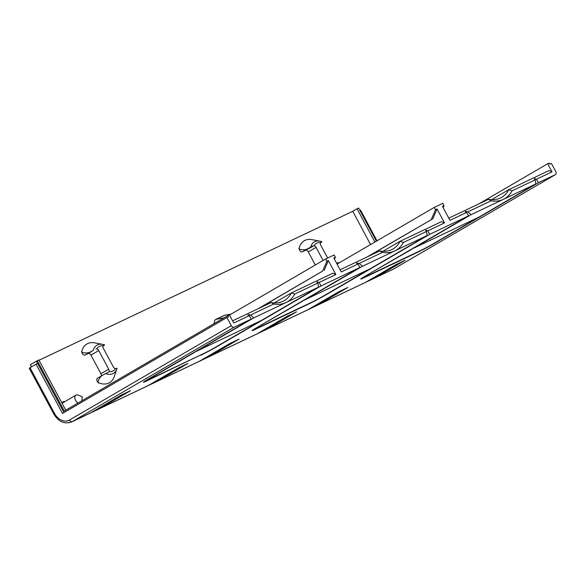 <?xml version="1.0" encoding="UTF-8"?>
<svg xmlns="http://www.w3.org/2000/svg" width="585" height="585" viewBox="0 0 585 585"><rect width="100%" height="100%" fill="white"/><g stroke="black" fill="none" stroke-linecap="round" stroke-linejoin="round"><path stroke-width="0.88" d="M229.51 315.044L325.574 259.009L334.115 254.958L335.359 257.276L334.496 259.294M214.03 323.68L214.71 320.734A2.64 2.004 64.6 0 1 215.646 319.483A2.64 2.004 64.6 0 1 216.026 319.359L224.004 317.86M258.197 308.683L322.613 271.104L326.825 261.334L325.574 259.009M231.199 314.057L224.56 315.308A2.64 2.004 -115.4 0 0 224.187 315.425L215.646 319.483M370.561 244.552L352.726 211.287L39.005 360.272M374.89 242.022L357.055 208.757L352.726 211.287M491.605 199.69L508.745 189.694L549.044 170.557L552.021 171.866L547.662 163.741L478.735 203.946M31.502 366.868L30.332 364.674L38.807 359.899L65.761 410.165M357.055 208.757L358.605 208.026L376.374 241.159M200.611 355.015L146.411 381.062A13.192 0.556 151.8 0 1 143.442 382.246A13.192 0.556 151.8 0 1 147.303 379.702L251.162 319.117L234.088 327.227A2.64 1.718 -120.3 0 1 231.294 325.64L226.929 317.509L228.486 316.777L227.865 315.615L64.277 411.036L37.25 360.631M36.387 361.135L63.97 412.571M37.63 363.46L36.08 364.199L62.485 413.434L226.929 317.509M30.025 367.731L29.25 368.243L53.783 413.997L54.559 413.485L30.025 367.731L36.08 364.199M90.865 412.791L121.161 395.116L130.47 390.692L100.181 408.367L72.233 421.639A15.824 12.007 64.6 0 1 71.553 421.997L392.908 269.385A15.824 12.007 -115.4 0 0 393.588 269.027L365.647 282.299L395.943 264.625L405.251 260.201L374.963 277.875L374.546 277.107M365.647 282.299L308.207 309.575L338.496 291.908L347.812 287.484L317.523 305.151L317.107 304.383M308.207 309.575L256.976 333.903L287.272 316.236L296.58 311.812L266.292 329.479L265.875 328.711M256.976 333.903L199.536 361.179L229.832 343.512L239.141 339.088L208.852 356.762L208.435 355.987M199.536 361.179L148.305 385.515L178.6 367.841L187.909 363.417L157.621 381.091L157.204 380.316M78.076 402.985A4.614 2.998 -120.3 0 1 75.019 398.963A4.614 2.998 -120.3 0 1 75.984 395.131A4.614 2.998 -120.3 0 1 77.695 394.933A4.614 2.998 -120.3 0 1 78.229 395.109L82.288 396.798L81.805 400.813M62.068 403.284A5.272 3.43 -120.3 0 1 63.187 401.829A5.272 3.43 -120.3 0 1 64.95 401.566M547.662 163.741L549.213 163.003L549.841 164.166L551.392 163.427L555.75 171.559A2.64 1.718 -120.3 0 1 555.523 174.571A2.64 1.718 -120.3 0 1 555.443 174.615L393.588 269.027A2.64 1.718 59.7 0 0 393.676 268.983A2.64 1.718 59.7 0 0 393.756 268.932M359.892 210.424L360.543 210.117L376.996 240.801M552.021 171.866L536.496 179.244L538.368 182.725L555.443 174.615M538.368 182.725L434.501 243.309A13.192 0.556 151.8 0 1 418.085 252.047L363.753 277.846A13.192 0.556 151.8 0 1 360.784 279.03A13.192 0.556 151.8 0 1 364.645 276.486L468.505 215.902L429.697 234.329L325.83 294.92A13.192 0.556 151.8 0 1 309.414 303.652L255.082 329.457A13.192 0.556 151.8 0 1 252.113 330.642A13.192 0.556 151.8 0 1 255.974 328.09L359.833 267.506L321.026 285.941L217.159 346.525A13.192 0.556 151.8 0 1 200.743 355.263M251.162 319.117L249.298 315.629L233.773 323.008L229.415 314.876L227.865 315.615M322.613 271.104L259.747 307.944M324.163 270.365L328.375 260.596L335.848 274.533L332.872 273.217L291.403 292.909L294.73 294.058L317.933 283.038L316.894 282.167L317.67 281.802L319.154 282.453L335.848 274.533M274.263 302.906L291.403 292.909A39.568 25.725 -120.3 0 1 284.376 300.551A39.568 25.725 -120.3 0 1 283.118 301.216A39.568 25.725 -120.3 0 1 271.104 302.555L273.729 304.032A42.2 27.444 59.7 0 0 286.094 302.525A42.2 27.444 59.7 0 0 294.73 294.058M232.611 320.829L271.104 302.555M273.729 304.032L250.519 315.052L253.736 317.896L318.459 287.162L261.334 320.485L196.611 351.219L253.736 317.896M317.933 283.038L318.459 287.162M316.953 282.219L317.67 281.802M321.026 285.941L319.154 282.453M359.833 267.506L357.969 264.025L341.282 271.952L333.808 258.014L335.359 257.276M357.969 264.025L356.477 263.367L357.26 263.001L359.19 263.44L382.4 252.42L379.775 250.943L340.112 269.78M382.4 252.42A42.2 27.444 59.7 0 0 394.765 250.921A42.2 27.444 59.7 0 0 403.401 242.453L400.074 241.305A39.568 25.725 -120.3 0 1 393.047 248.947A39.568 25.725 -120.3 0 1 391.789 249.605A39.568 25.725 -120.3 0 1 379.775 250.943M362.407 266.292L305.282 299.608L370.005 268.873L427.13 235.55L362.407 266.292L359.19 263.44M357.26 263.001L356.565 263.404M425.624 230.607L426.341 230.19L425.566 230.563L426.604 231.433L427.13 235.55M403.401 242.453L426.604 231.433M426.341 230.19L427.825 230.848L444.52 222.922L441.543 221.613L400.074 241.305L382.934 251.301M444.52 222.922L437.046 208.991L432.834 218.761L368.418 256.332M432.834 218.761L366.868 257.071M437.046 208.991L435.489 209.722L431.284 219.499M435.489 209.722L434.245 207.404L337.062 264.091M443.159 207.682L444.03 205.671L442.479 206.41L449.953 220.34L466.64 212.421L465.148 211.763L465.923 211.39L465.236 211.799M434.245 207.404L442.786 203.346L444.03 205.671M339.87 262.453L336.521 263.082M448.783 218.168L488.438 199.339L491.071 200.816A42.2 27.444 59.7 0 0 503.436 199.317A42.2 27.444 59.7 0 0 512.072 190.842L535.275 179.822L534.237 178.951L535.012 178.586L536.496 179.244M488.438 199.339A39.568 25.725 -120.3 0 0 500.46 198.001A39.568 25.725 -120.3 0 0 501.718 197.335A39.568 25.725 -120.3 0 0 508.745 189.694L512.072 190.842M491.071 200.816L467.861 211.836L465.923 211.39M471.079 214.68L413.953 248.003L478.676 217.269L535.794 183.946L471.079 214.68L467.861 211.836M466.64 212.421L468.505 215.902M427.825 230.848L429.697 234.329M367.373 270.124L302.496 300.961M302.686 301.121L258.351 326.708M367.402 270.387L323.264 296.134A8.826 0.373 -28.2 0 1 312.28 301.984L257.941 327.783A8.826 0.373 -28.2 0 1 255.967 328.58A8.826 0.373 -28.2 0 1 258.541 326.876M534.295 179.003L535.012 178.586M476.044 218.519L411.167 249.349M411.357 249.517L367.022 275.096M476.073 218.783L431.935 244.53A8.826 0.373 -28.2 0 1 420.951 250.373L366.612 276.178A8.826 0.373 -28.2 0 1 364.638 276.976A8.826 0.373 -28.2 0 1 367.212 275.264M535.275 179.822L535.794 183.946M326.825 261.334L328.375 260.596M249.298 315.629L247.806 314.979L248.588 314.606L250.519 315.052M248.588 314.606L247.894 315.015M258.702 321.728L193.825 352.565M194.015 352.733L149.87 378.48A8.826 0.373 -28.2 0 0 147.296 380.191A8.826 0.373 -28.2 0 0 149.277 379.394L203.609 353.589A8.826 0.373 -28.2 0 0 214.593 347.746L258.738 321.999M148.305 385.515L100.181 408.367L99.764 407.599M103.026 344.47A16.329 10.618 59.7 0 0 102.558 344.368L94.66 342.847A22.42 14.581 59.7 0 0 81.871 351.278A2.64 1.718 59.7 0 0 82.719 354.13A2.64 1.718 59.7 0 0 85.044 355.015L88.152 353.545A2.64 1.718 -120.3 0 1 90.946 355.124L98.741 350.583A2.64 1.718 59.7 0 0 96.722 348.909A14.047 9.133 -120.3 0 1 103.157 345.852A2.64 1.718 59.7 0 0 103.391 348.375L113.358 366.956A2.64 1.718 59.7 0 0 115.377 368.63L117.08 368.184A16.329 10.618 59.7 0 1 116.868 368.894L117.08 368.184M98.741 350.583L108.7 369.164L100.912 373.705L90.946 355.124M100.912 373.705A2.64 1.718 -120.3 0 1 101.22 376.067M102.419 375.373L97.498 378.239A2.64 1.718 59.7 0 0 97.417 378.29A2.64 1.718 59.7 0 0 96.898 380.586A2.64 1.718 59.7 0 0 98.799 382.861A22.42 14.581 59.7 0 0 101.22 383.643A22.42 14.581 59.7 0 0 114.302 376.521L116.868 368.894A16.329 10.618 59.7 0 1 107.34 374.078A16.329 10.618 -120.3 0 1 105.739 373.574L102.814 375.139C99.019 376.872 96.825 383.826 98.799 382.861M104.262 345.325L103.157 345.852L103.501 345.428M88.152 353.545L93.286 350.349A16.329 10.618 59.7 0 1 102.558 344.368L104.62 344.953L103.94 345.216M95.874 349.033L96.722 348.909M93.286 350.349L85.044 355.015M81.871 351.278C79.948 352.367 86.785 354.115 90.361 351.914M115.377 368.63A14.047 9.133 -120.3 0 1 108.934 371.687A2.64 1.718 59.7 0 0 108.7 369.164M108.335 372.257L105.739 373.574M97.417 378.29L102.814 375.139M320.368 241.254A16.329 10.618 59.7 0 0 319.9 241.152L312.002 239.631A22.42 14.581 59.7 0 0 299.213 248.062A2.64 1.718 59.7 0 0 300.061 250.914A2.64 1.718 59.7 0 0 302.386 251.799L305.494 250.329A2.64 1.718 -120.3 0 1 308.288 251.916L316.075 247.367A2.64 1.718 59.7 0 0 314.065 245.693L305.494 250.329M315.308 264.998L308.288 251.916M314.065 245.693A14.047 9.133 -120.3 0 1 320.5 242.636A2.64 1.718 59.7 0 0 320.734 245.159L327.637 258.029M316.075 247.367L323.095 260.457M320.843 242.219L321.962 241.751L320.426 242.79M321.275 242L321.962 241.751L319.9 241.152A16.329 10.618 59.7 0 0 310.628 247.133L313.216 245.817M310.628 247.133L302.386 251.799M299.213 248.062C297.29 249.151 304.105 250.906 307.703 248.698M216.026 319.359L224.56 315.308M234.088 327.227L72.233 421.639A2.64 1.718 59.7 0 1 69.439 420.052A13.192 10.003 64.6 0 1 54.559 413.485M231.294 325.64L69.439 420.052M254.738 328.821L255.082 329.457M363.409 277.217L363.753 277.846M146.067 380.433L146.411 381.062M104.335 345.282L103.084 346.006M103.128 344.492A16.329 10.618 -120.3 0 1 104.583 344.953M320.47 241.276A16.329 10.618 -120.3 0 1 321.925 241.737M75.984 395.131L62.083 403.24M392.908 269.385L555.523 174.571M255.967 328.58L255.565 328.331M364.638 276.976L364.236 276.727M147.296 380.191L146.893 379.943M71.553 421.997C64.416 424.359 58.493 421.69 53.783 413.997M104.305 345.304L103.084 346.013M321.64 242.088L320.426 242.797"/></g></svg>
